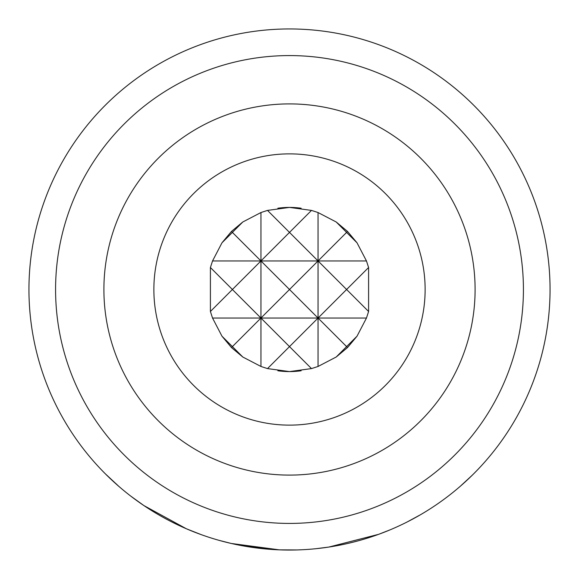<?xml version="1.0" encoding="UTF-8"?>
<svg xmlns="http://www.w3.org/2000/svg" width="579" height="579" viewBox="0 0 579 579"><rect width="100%" height="100%" fill="white"/><g stroke="black" fill="none" stroke-linecap="round" stroke-linejoin="round"><path stroke-width="0.87" d="M105.508 473.984L119.129 486.635L105.508 473.984M301.152 370.763A82.088 82.088 0 0 1 289.5 371.588L311.488 368.591L318.052 366.464L336.204 357.011L347.545 347.545L357.011 336.204L366.464 318.052L368.591 311.488L368.591 267.512L366.464 260.948L357.011 242.796L347.545 231.455L336.204 221.989L318.052 212.536L311.488 210.409L289.5 207.412A82.088 82.088 0 0 1 301.152 208.237M289.5 475.098A185.598 185.598 0 0 0 475.098 289.5A185.598 185.598 0 0 0 289.5 103.902A185.598 185.598 0 0 0 103.902 289.5A185.598 185.598 0 0 0 289.5 475.098M289.5 153.869A135.631 135.631 0 0 0 153.869 289.5A135.631 135.631 0 0 0 289.5 425.131A135.631 135.631 0 0 0 425.131 289.5A135.631 135.631 0 0 0 289.5 153.869M289.5 523.423A233.923 233.923 0 0 0 523.423 289.5A233.923 233.923 0 0 0 289.5 55.577A233.923 233.923 0 0 0 55.577 289.5A233.923 233.923 0 0 0 289.5 523.423M289.5 28.95A260.55 260.55 0 0 1 550.05 289.5A260.55 260.55 0 0 1 289.5 550.05A260.55 260.55 0 0 1 28.95 289.5A260.55 260.55 0 0 1 289.5 28.95M390.13 529.828L378.652 534.323L328.85 547.061L315.96 548.704M315.36 548.762L313.956 548.899M472.211 475.25L460.471 486.107M421.128 514.355L420.267 514.861M420.267 514.854L407.08 522.012M296.998 549.941L279.36 549.855L231.354 543.478L219.39 540.439M273.512 549.558L233.807 544.028M218.811 540.279L217.451 539.889M201.282 534.663L186.402 528.786L143.903 505.576L130.912 496.232M117.776 485.448L112.384 480.592M112.029 480.259L106.789 475.25M221.989 242.796L232.396 232.396L231.455 231.455L221.989 242.796L212.536 260.948L210.409 267.512L210.409 311.488L212.536 318.052L221.989 336.204L231.455 347.545L242.796 357.011L260.948 366.464L267.512 368.591L289.5 371.588A82.088 82.088 0 0 1 277.848 370.763M277.848 208.237A82.088 82.088 0 0 1 289.5 207.412L267.512 210.409L260.948 212.536L242.796 221.989L232.396 232.396L260.948 260.948L232.396 289.5L260.948 318.052L289.5 289.5L260.948 260.948L289.5 232.396L318.052 260.948L289.5 289.5L318.052 318.052L260.948 318.052L260.948 260.948L212.536 260.948M318.052 366.464L318.052 260.948L260.948 260.948L260.948 212.536M336.204 357.011L346.604 346.604L318.052 318.052L289.5 346.604L260.948 318.052L212.536 318.052M366.464 318.052L318.052 318.052L346.604 289.5L318.052 260.948L346.604 232.396L357.011 242.796M210.409 311.488L232.396 289.5L210.409 267.512M260.948 366.464L260.948 318.052L232.396 346.604L221.989 336.204M231.455 347.545L232.396 346.604L242.796 357.011M267.512 368.591L289.5 346.604L311.488 368.591M357.011 336.204L346.604 346.604L347.545 347.545M368.591 267.512L346.604 289.5L368.591 311.488M366.464 260.948L318.052 260.948L318.052 212.536M347.545 231.455L346.604 232.396L336.204 221.989M311.488 210.409L289.5 232.396L267.512 210.409M242.796 221.989L231.455 231.455"/></g></svg>
